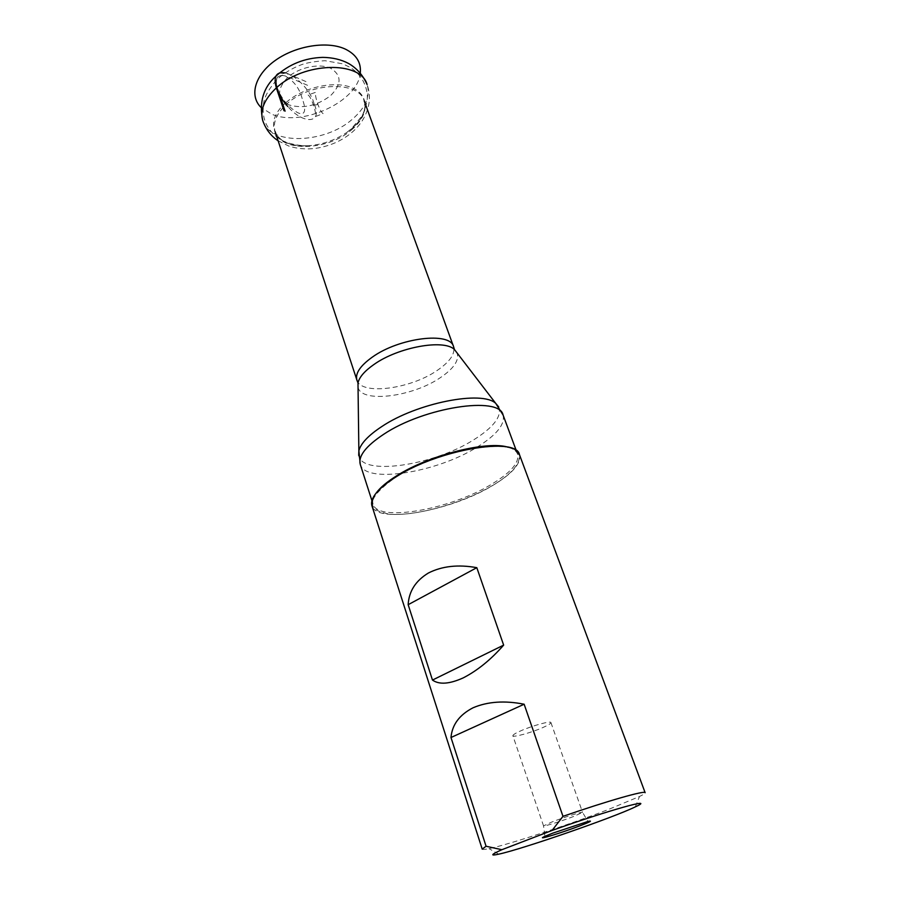 <?xml version="1.0" encoding="UTF-8"?>
<svg xmlns="http://www.w3.org/2000/svg" width="900" height="900" viewBox="0 0 900 900"><rect width="100%" height="100%" fill="white"/><g stroke="black" fill="none" stroke-linecap="round" stroke-linejoin="round"><path stroke-width="0.67" stroke-dasharray="4.5 3.38" d="M512.876 735.75C512.775 734.884 515.34 733.275 520.56 730.935C532.035 725.76 550.969 720.574 550.924 722.576C550.991 723.476 548.347 725.119 543.004 727.492C531.596 732.589 512.966 737.719 512.876 735.75L543.544 825.874C543.296 826.875 562.151 820.946 574.043 816.3L582.559 812.363L587.947 821.452M482.209 849.127C482.445 849.69 484.706 849.521 488.993 848.621C508.23 844.695 568.091 825.03 607.86 809.707L639.495 796.511C643.421 794.565 645.3 793.294 645.143 792.709M519.457 454.635C521.426 463.511 512.111 474.03 491.512 486.191C449.662 511.312 376.582 524.261 371.914 505.733M285.165 72.9C295.549 74.959 311.22 91.001 313.965 103.545L317.576 103.466L317.002 104.816L313.391 104.918L313.965 103.545C323.291 123.57 303.84 125.078 287.82 106.549M276.356 87.896C274.736 82.89 274.601 78.975 275.929 76.129M279.45 72.99L288.743 74.149L307.957 82.451M279.9 95.681L277.2 87.604C274.567 77.13 277.875 73.44 287.111 76.522L309.184 86.006M360.293 72.934C358.301 101.486 301.928 127.395 271.778 114.199L260.944 107.336M302.175 98.64C299.599 88.414 293.816 80.786 284.827 75.758C277.189 74.453 274.736 78.649 277.481 88.358C281.419 98.629 288.022 106.661 297.27 112.466C306.652 117.315 305.618 106.999 302.175 98.64M550.924 722.576L582.559 812.363C582.964 811.316 563.771 817.335 551.79 822.038L543.544 825.874L544.928 836.347M396.652 476.618C427.522 457.402 480.465 442.969 504.652 446.827C529.324 450.394 521.055 469.192 491.332 486.18C461.902 503.224 416.902 516.004 391.196 514.327C364.354 510.626 366.176 498.06 396.652 476.618M508.343 447.311C513.36 448.796 516.442 451.046 517.579 454.095C519.525 462.791 510.412 473.108 490.252 485.032C449.257 509.692 377.618 522.337 373.05 504.146C372.06 501.041 373.084 497.363 376.121 493.099M503.055 414.968C505.271 424.35 496.496 435.139 476.719 447.356C436.5 472.624 365.31 484.088 360.27 464.411M498.724 406.946C502.02 416.385 493.594 427.399 473.423 439.999C433.226 465.514 361.62 476.257 358.706 455.434M358.043 387.293C361.249 403.402 412.178 396.945 440.089 377.843C453.724 368.662 459.394 360.382 457.11 352.98M356.895 380.059C360.844 395.516 409.984 389.194 436.882 370.654C449.865 361.856 455.411 353.835 453.544 346.59M351.349 130.061C362.745 120.263 367.02 110.509 364.185 100.811C358.875 80.663 310.399 81.968 286.92 103.883C276.491 113.479 272.554 122.737 275.119 131.648C280.868 152.438 327.746 150.795 351.349 130.061M286.099 102.487C260.921 123.683 276.311 148.961 308.543 145.744L308.543 145.744C322.38 144.63 335.07 140.231 346.635 132.559L351.304 129.049C368.561 114.964 370.001 95.681 352.654 88.02C335.565 80.123 303.48 86.985 286.099 102.487M287.696 77.445C276.581 89.336 276.941 98.471 288.776 104.861C302.85 108.956 316.744 105.941 330.435 95.782C341.831 84.431 341.899 75.263 330.66 68.265C319.399 62.989 298.89 67.331 287.696 77.445M278.134 140.805L289.024 146.16C297.473 148.792 306.315 149.524 315.54 148.365C330.12 146.149 342.562 140.558 352.845 131.602C361.755 123.705 367.155 114.154 369.045 102.96C369.877 96.683 369.236 90.54 367.099 84.555L367.11 84.566C370.519 96.21 365.524 107.831 352.125 119.43C324.562 143.82 269.707 145.53 262.789 120.701L262.789 120.701M635.31 806.861L639.495 796.511M498.69 854.168L488.993 848.621M371.914 500.636L373.05 504.146C371.093 497.126 379.114 487.879 397.103 476.381C438.84 449.55 515.678 437.287 517.579 454.095L516.296 450.641M364.185 100.811C366.919 109.856 362.621 119.284 351.293 129.082L346.635 132.559L351.484 128.711L362.25 115.65C365.782 107.651 367.493 101.115 367.369 96.052C366.502 84.195 361.001 74.767 350.843 67.759L342.821 63.833L324.979 60.705C314.516 61.447 306.675 62.786 301.455 64.71C292.298 68.141 284.265 72.956 277.38 79.177C269.471 88.031 264.938 95.782 263.779 102.397C262.327 110.194 263.216 117.585 266.445 124.582C270.034 131.366 275.265 136.642 282.127 140.389C286.493 142.976 298.147 146.138 308.543 145.744C290.464 146.441 279.326 141.739 275.119 131.648M315.641 116.471L323.134 113.591C321.57 112.77 319.714 109.384 317.565 103.444C315.765 97.931 315.124 94.219 315.652 92.329L308.014 94.972C309.51 95.794 311.299 99.101 313.391 104.918C315.326 110.61 315.968 114.424 315.281 116.314L315.641 116.471"/><path stroke-width="1.35" d="M501.874 849.712C490.939 854.606 489.87 856.102 498.69 854.168C522.045 849.217 613.89 817.414 635.31 806.861C657.641 796.646 608.974 810.101 552.049 830.464L501.874 849.712L486.067 846.248L482.209 849.127L371.914 505.733C369.9 497.993 378.079 488.284 396.45 476.595C438.806 449.415 516.577 436.478 519.457 454.635L645.143 792.709C645.592 790.099 607.545 800.887 562.984 816.345L552.049 830.464M552.78 833.141L544.928 836.347C533.925 841.252 561.544 832.894 580.039 825.784C590.344 821.801 592.988 820.35 587.947 821.452L552.78 833.141M524.137 704.227C504.664 700.38 487.654 701.561 473.096 707.76C459.484 714.769 452.115 724.68 450.99 737.505L524.137 704.227L562.984 816.345M450.99 737.505L486.067 846.248M476.809 567.675C458.224 564.3 442.091 566.077 428.411 573.007C415.654 580.736 408.904 591.3 408.161 604.699L476.809 567.675L503.651 645.12C490.815 659.734 477.326 670.658 463.196 677.903C449.426 684.101 439.189 684.821 432.473 680.062L503.651 645.12M408.161 604.699L432.473 680.062M283.995 110.722L276.356 87.896C303.739 61.875 360.776 60.637 367.099 84.555L367.11 84.566C362.925 75.15 356.715 68.108 348.48 63.439C341.19 59.546 332.629 57.521 322.785 57.375C304.661 57.949 289.024 64.237 275.839 76.219C263.284 87.525 258.93 102.353 262.778 120.69L262.778 120.679C259.751 110.149 264.274 99.225 276.356 87.896C278.561 94.23 282.386 100.44 287.82 106.549M275.929 76.129L279.45 72.99M285.086 111.161L279.9 95.681M260.944 107.336C249.007 95.603 254.869 74.633 275.805 60.064C296.606 45.405 328.151 40.714 345.746 49.309C356.423 54.765 361.271 62.64 360.293 72.934M285.165 72.9C276.188 71.528 273.251 76.522 276.356 87.896M376.121 493.099C380.149 487.553 387.146 481.691 397.103 475.526C429.514 454.928 488.093 440.359 508.343 447.311M371.914 500.636L360.27 464.411C358.088 456.188 365.827 446.197 383.468 434.43C424.069 407.115 499.635 395.775 503.055 414.968L495.754 403.414L498.724 406.946M358.706 455.434L358.864 450.81C360.754 443.486 368.348 435.431 381.656 426.645C416.801 402.907 482.355 390.105 495.754 403.414L454.433 349.493C443.846 338.895 398.205 347.119 373.882 364.534C364.624 371.002 359.325 377.123 357.986 382.894L358.043 387.293M457.11 352.98L454.433 349.493L453.544 346.59C450.281 331.47 399.161 337.635 372.161 357.233C360.191 365.827 355.106 373.433 356.895 380.059L357.986 382.894L358.864 450.81L360.27 464.411M503.055 414.968L516.296 450.641M364.185 100.811L453.544 346.59M275.119 131.648L356.895 380.059M278.134 140.805C270.979 136.046 265.86 129.33 262.778 120.679"/></g></svg>
